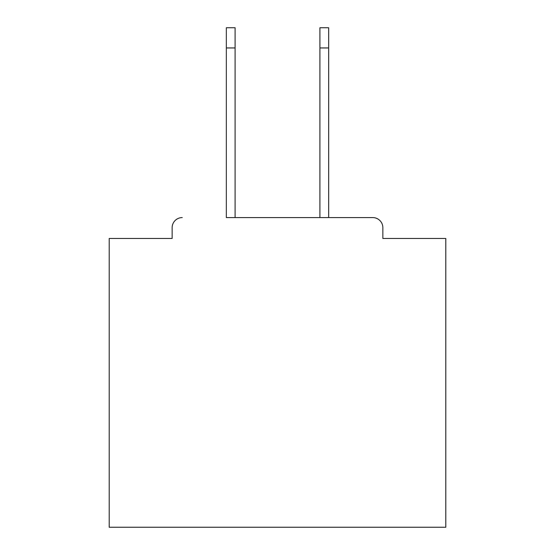 <?xml version="1.0" encoding="UTF-8"?>
<svg xmlns="http://www.w3.org/2000/svg" width="555" height="555" viewBox="0 0 555 555"><rect width="100%" height="100%" fill="white"/><g stroke="black" fill="none" stroke-linecap="round" stroke-linejoin="round"><path stroke-width="0.83" d="M382.853 238.456L382.853 227.682L382.853 238.456L445.797 238.456L445.797 527.25L109.203 527.25L109.203 238.456L172.147 238.456L172.147 227.682L172.147 238.456M226.336 47.945L226.336 27.75L235.091 27.75L235.091 47.945L226.336 47.945L226.336 217.588L372.752 217.588L328.664 217.588L328.664 47.945L319.909 47.945L319.909 27.75L328.664 27.75L328.664 47.945M182.248 217.588A10.101 10.101 0 0 0 172.147 227.682M382.853 227.682A10.101 10.101 0 0 0 372.752 217.588M319.909 47.945L319.909 217.588L235.091 217.588L235.091 47.945"/></g></svg>

